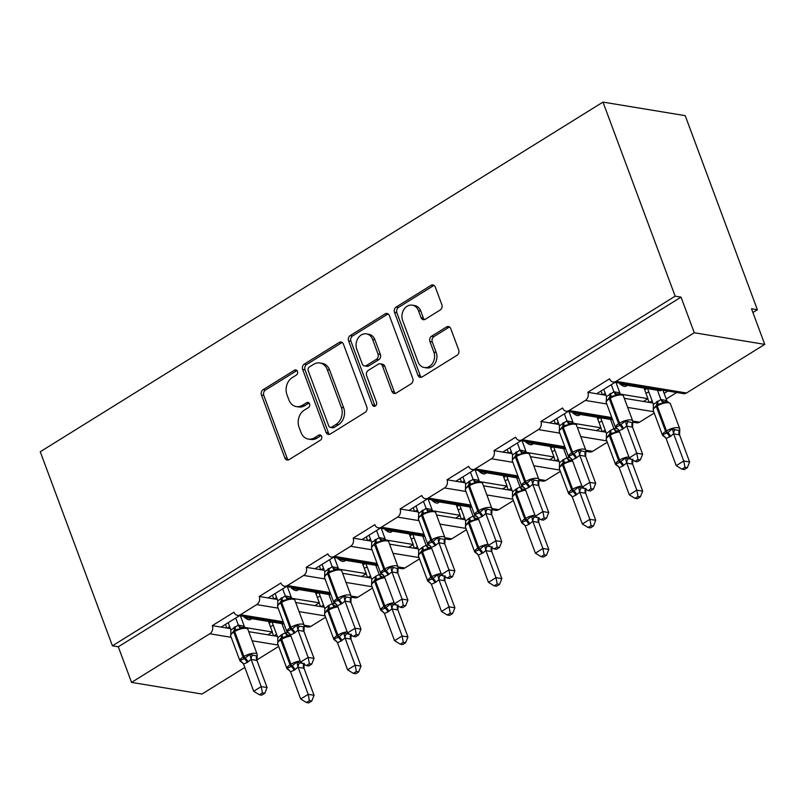 <?xml version="1.0" encoding="UTF-8"?>
<svg xmlns="http://www.w3.org/2000/svg" width="805" height="805" viewBox="0 0 805 805"><rect width="100%" height="100%" fill="white"/><g stroke="black" fill="none" stroke-linecap="round" stroke-linejoin="round"><path stroke-width="1.21" d="M297.468 371.367A2.777 2.244 -80.6 0 0 295.858 369.908A2.777 2.244 -80.6 0 0 294.489 370.199L263.104 389.701A3.965 3.2 -80.6 0 0 261.454 395.034L284.849 457.954A3.965 3.2 -80.6 0 0 287.164 460.027A3.965 3.2 -80.6 0 0 289.106 459.615L320.491 440.114A2.777 2.244 -80.6 0 0 321.648 436.38A2.777 2.244 -80.6 0 0 320.038 434.921A2.777 2.244 -80.6 0 0 318.669 435.213L314.614 437.739A12.689 10.254 -80.6 0 1 308.385 439.077A12.689 10.254 -80.6 0 1 301 432.426L299.047 427.183A12.689 10.254 -80.6 0 1 304.34 410.127L308.406 407.602A2.777 2.244 -80.6 0 0 309.563 403.869A2.777 2.244 -80.6 0 0 307.943 402.42A2.777 2.244 -80.6 0 0 306.584 402.711L302.519 405.237A12.689 10.254 -80.6 0 1 296.29 406.575A12.689 10.254 -80.6 0 1 288.904 399.924L286.962 394.681A12.689 10.254 -80.6 0 1 292.255 377.625L296.31 375.1A2.777 2.244 -80.6 0 0 297.468 371.367M296.965 370.521A2.777 2.244 -80.6 0 0 296.844 370.592L265.459 390.093A3.965 3.2 -80.6 0 0 263.809 395.426L287.204 458.337A3.965 3.2 -80.6 0 0 288.381 459.947M321.135 435.535A2.777 2.244 -80.6 0 0 321.024 435.606L316.959 438.131L314.614 437.739M309.05 403.033A2.777 2.244 -80.6 0 0 308.929 403.094L304.874 405.619L302.519 405.237M440.194 310.005A3.965 3.2 -80.6 0 0 441.854 304.672L435.284 287.023A3.965 3.2 -80.6 0 0 432.979 284.95A3.965 3.2 -80.6 0 0 431.037 285.362L396.181 307.017A3.965 3.2 -80.6 0 0 394.52 312.35L417.926 375.271A3.965 3.2 -80.6 0 0 420.23 377.344A3.965 3.2 -80.6 0 0 422.172 376.931L457.029 355.277A3.965 3.2 -80.6 0 0 458.689 349.944L450.76 328.621A3.965 3.2 -80.6 0 0 448.445 326.538A3.965 3.2 -80.6 0 0 446.503 326.961L431.591 336.228A3.965 3.2 -80.6 0 0 429.93 341.562L433.865 352.137A10.606 8.573 -80.6 0 1 432.677 363.095A10.606 8.573 -80.6 0 1 424.235 367.513A10.606 8.573 -80.6 0 1 418.057 361.948L402.661 320.531A10.606 8.573 -80.6 0 1 403.838 309.573A10.606 8.573 -80.6 0 1 412.291 305.155A10.606 8.573 -80.6 0 1 418.459 310.71L421.025 317.613A3.965 3.2 -80.6 0 0 423.339 319.696A3.965 3.2 -80.6 0 0 425.282 319.273L440.194 310.005M112.428 645.821L675.164 296.17L602.985 102.094L40.25 451.746L112.428 645.821L118.295 646.787L131.547 682.399L209.783 633.787A6.058 4.9 -80.6 0 0 212.309 625.636L233.973 612.182A6.058 4.9 99.4 0 0 237.505 615.352A6.058 4.9 99.4 0 0 240.474 614.718L256.725 604.615A6.058 4.9 -80.6 0 0 259.26 596.475L280.925 583.011A6.058 4.9 99.4 0 0 284.447 586.181A6.058 4.9 99.4 0 0 287.425 585.547L303.676 575.444A6.058 4.9 -80.6 0 0 306.202 567.304L327.866 553.84A6.058 4.9 99.4 0 0 331.398 557.02A6.058 4.9 99.4 0 0 334.367 556.376L350.618 546.283A6.058 4.9 -80.6 0 0 353.143 538.132L374.818 524.669A6.058 4.9 99.4 0 0 378.34 527.849A6.058 4.9 99.4 0 0 381.318 527.205L397.559 517.112A6.058 4.9 -80.6 0 0 400.095 508.961L421.76 495.498A6.058 4.9 99.4 0 0 425.282 498.677A6.058 4.9 99.4 0 0 428.26 498.033L444.511 487.941A6.058 4.9 -80.6 0 0 447.037 479.79L468.701 466.337A6.058 4.9 99.4 0 0 472.233 469.506A6.058 4.9 99.4 0 0 475.202 468.872L491.453 458.77A6.058 4.9 -80.6 0 0 493.978 450.629L515.653 437.165A6.058 4.9 99.4 0 0 519.175 440.335A6.058 4.9 99.4 0 0 522.153 439.701L538.394 429.598A6.058 4.9 -80.6 0 0 540.93 421.458L562.594 407.994A6.058 4.9 99.4 0 0 566.116 411.174A6.058 4.9 99.4 0 0 569.095 410.53L585.346 400.437A6.058 4.9 -80.6 0 0 587.871 392.287L609.536 378.823A6.058 4.9 99.4 0 0 613.068 382.003A6.058 4.9 99.4 0 0 616.036 381.359L694.282 332.747L764.75 344.379L751.508 308.768L757.374 309.734L752.906 312.521M343.423 344.107A3.965 3.2 -80.6 0 0 341.119 342.024A3.965 3.2 -80.6 0 0 339.167 342.447L304.31 364.101A3.965 3.2 -80.6 0 0 302.66 369.435L326.055 432.345A3.965 3.2 -80.6 0 0 328.37 434.428A3.965 3.2 -80.6 0 0 330.312 434.006L365.168 412.351A3.965 3.2 -80.6 0 0 366.818 407.018L343.423 344.107M350.245 335.564L385.102 313.9A3.965 3.2 -80.6 0 1 387.044 313.487A3.965 3.2 -80.6 0 1 389.358 315.56L412.754 378.481A3.965 3.2 -80.6 0 1 411.103 383.814L396.181 393.082A3.965 3.2 -80.6 0 1 394.239 393.494A3.965 3.2 -80.6 0 1 391.934 391.421L382.435 365.903A3.965 3.2 -80.6 0 0 380.131 363.83A3.965 3.2 -80.6 0 0 378.189 364.242L368.288 370.391A3.965 3.2 -80.6 0 0 366.637 375.724L376.519 402.289A2.777 2.244 -80.6 0 1 376.207 405.156A2.777 2.244 -80.6 0 1 373.993 406.314A2.777 2.244 -80.6 0 1 372.383 404.855L348.595 340.887A3.965 3.2 -80.6 0 1 350.245 335.564L352.6 335.947L387.447 314.292L385.102 313.9M652.936 403.023L649.534 402.47L652.131 400.85M664.125 393.393L667.898 391.049M666.218 399.028L676.713 392.508M649.534 402.47L643.426 401.454L647.934 398.656L621.832 394.339M605.954 395.275L602.784 394.752L605.199 393.253M643.426 401.454L624.288 398.304M647.934 398.656L644 388.06M627.367 385.313L626.089 386.108A8.885 4.277 -121.9 0 1 620.474 384.176M602.784 394.752L587.871 392.287M596.676 393.746L615.05 382.325M605.994 432.194L602.583 431.631L605.179 430.021M602.583 431.631L596.485 430.625L600.993 427.817L574.881 423.511M559.012 424.446L555.842 423.923L558.257 422.414M596.485 430.625L577.346 427.465M600.993 427.817L597.058 417.232M580.425 414.484L579.147 415.279A8.885 4.277 -121.9 0 1 573.532 413.347M555.842 423.923L540.93 421.458M549.735 422.907L568.109 411.496M559.042 461.366L555.641 460.802L558.237 459.192M555.641 460.802L549.533 459.796L554.051 456.988L527.939 452.682M512.061 453.607L508.901 453.084L511.316 451.585M549.533 459.796L530.404 456.636M554.051 456.988L550.107 446.403M533.474 443.656L532.196 444.451A8.885 4.277 -121.9 0 1 526.591 442.519M508.901 453.084L493.978 450.629M502.793 452.078L521.157 440.667M512.101 490.537L508.7 489.973L511.296 488.363M508.7 489.973L502.592 488.967L507.1 486.16L480.998 481.853M465.119 482.779L461.949 482.255L464.364 480.756M502.592 488.967L483.453 485.807M507.1 486.16L503.165 475.574M486.532 472.827L485.254 473.622A8.885 4.277 -121.9 0 1 479.639 471.69M461.949 482.255L447.037 479.79M455.841 481.249L474.215 469.838M465.159 519.708L461.748 519.144L464.344 517.535M461.748 519.144L455.64 518.138L460.158 515.331L434.046 511.024M418.177 511.95L415.008 511.427L417.423 509.927M455.64 518.138L436.511 514.979M460.158 515.331L456.224 504.735M439.59 501.998L438.302 502.793A8.885 4.277 -121.9 0 1 432.698 500.861M415.008 511.427L400.095 508.961M408.9 510.42L427.274 498.999M418.208 548.869L414.806 548.316L417.403 546.696M414.806 548.316L408.699 547.299L413.217 544.502L387.104 540.185M371.226 541.121L368.066 540.598L370.481 539.098M408.699 547.299L389.57 544.15M413.217 544.502L409.272 533.906M392.639 531.159L391.361 531.954A8.885 4.277 -121.9 0 1 385.756 530.022M368.066 540.598L353.143 538.132M361.958 539.592L380.322 528.171M371.266 578.04L367.865 577.477L370.461 575.867M367.865 577.477L361.757 576.471L366.265 573.663L340.163 569.356M324.284 570.292L321.115 569.769L323.529 568.26M361.757 576.471L342.618 573.311M366.265 573.663L362.331 563.077M345.697 560.33L344.419 561.125A8.885 4.277 -121.9 0 1 338.804 559.193M321.115 569.769L306.202 567.304M315.007 568.753L333.381 557.342M324.324 607.212L320.913 606.648L323.509 605.038M320.913 606.648L314.805 605.642L319.323 602.834L293.211 598.528M277.343 599.453L274.173 598.93L276.588 597.431M314.805 605.642L295.676 602.482M319.323 602.834L315.389 592.249M298.756 589.502L297.468 590.296A8.885 4.277 -121.9 0 1 291.863 588.364M274.173 598.93L259.26 596.475M268.065 597.924L286.439 586.513M621.158 383.331L619.941 384.096L660.573 390.797L661.79 390.043M574.217 412.502L572.999 413.257L612.645 419.808M527.265 441.673L526.047 442.428L565.694 448.979M480.323 470.845L479.106 471.599L518.752 478.14M433.372 500.016L432.164 500.77L471.811 507.311M386.43 529.177L385.213 529.942L424.859 536.482M339.489 558.348L338.271 559.103L377.917 565.653M292.537 587.519L291.329 588.274L330.976 594.825M277.373 636.383L273.972 635.819L276.568 634.209M273.972 635.819L267.864 634.813L272.382 632.006L246.27 627.699M230.391 628.625L227.231 628.101L229.646 626.602M267.864 634.813L248.735 631.653M272.382 632.006L268.437 621.42M251.804 618.673L250.526 619.468A8.885 4.277 -121.9 0 1 244.921 617.536M227.231 628.101L212.309 625.636M221.123 627.095L239.488 615.684M245.595 616.69L244.378 617.445L284.024 623.986M764.75 344.379L686.504 392.991A6.058 4.9 99.4 0 1 683.536 393.635L613.068 382.003M654.224 413.056L639.562 422.162A6.058 4.9 99.4 0 1 636.594 422.806L632.881 422.192M607.282 442.227L592.621 451.333A6.058 4.9 99.4 0 1 589.642 451.967L585.939 451.364M560.34 471.388L545.669 480.505A6.058 4.9 99.4 0 1 542.701 481.138L538.998 480.525M513.389 500.559L498.728 509.666A6.058 4.9 99.4 0 1 495.759 510.31L492.046 509.696M466.447 529.73L451.786 538.837A6.058 4.9 99.4 0 1 448.808 539.481L445.105 538.867M419.506 558.901L404.835 568.008A6.058 4.9 99.4 0 1 401.866 568.652L398.163 568.038M372.554 588.063L357.893 597.179A6.058 4.9 99.4 0 1 354.925 597.813L351.211 597.209M325.612 617.234L310.951 626.35A6.058 4.9 99.4 0 1 307.973 626.984L304.27 626.371M278.661 646.405L256.865 659.949M244.831 667.436L202.015 694.031L131.547 682.399M675.164 296.17L681.04 297.136L694.282 332.747M681.04 297.136L118.295 646.787M619.558 383.069L619.941 384.096M572.617 412.241L572.999 413.257M525.675 441.412L526.047 442.428M478.723 470.583L479.106 471.599M431.782 499.744L432.164 500.77M384.84 528.915L385.213 529.942M337.889 558.086L338.271 559.103M290.947 587.258L291.329 588.274M602.985 102.094L685.206 115.658L757.374 309.734M244.006 616.429L244.378 617.445M272.221 632.106L273.579 635.749M319.162 602.935L320.521 606.588M366.114 573.764L367.472 577.416M413.056 544.593L414.414 548.245M459.997 515.431L461.356 519.074M506.949 486.26L508.307 489.913M553.89 457.089L555.249 460.742M600.832 427.918L602.19 431.571M647.784 398.747L649.142 402.399M225.47 624.388L226.829 628.041M272.422 595.217L273.781 598.87M319.364 566.046L320.722 569.698M366.315 536.885L367.664 540.527M413.257 507.714L414.615 511.356M460.198 478.542L461.557 482.195M507.15 449.371L508.498 453.024M554.092 420.2L555.45 423.853M601.033 391.039L602.392 394.681M296.29 406.575L298.645 406.958A12.689 10.254 -80.6 0 0 304.874 405.619M308.385 439.077L310.73 439.47A12.689 10.254 -80.6 0 0 316.959 438.131M342.246 342.497A3.965 3.2 -80.6 0 0 341.521 342.829L306.665 364.484A3.965 3.2 -80.6 0 0 305.015 369.817L328.41 432.738A3.965 3.2 -80.6 0 0 329.587 434.338M309.382 366.979A2.777 2.244 -80.6 0 0 308.224 370.702L328.762 425.936A2.777 2.244 -80.6 0 0 330.382 427.385A2.777 2.244 -80.6 0 0 331.741 427.093L336.027 424.436A12.689 10.254 -80.6 0 0 341.32 407.38L327.283 369.626A12.689 10.254 -80.6 0 0 319.897 362.975A12.689 10.254 -80.6 0 0 313.668 364.313L309.382 366.979M330.382 427.385L332.727 427.777A2.777 2.244 -80.6 0 0 334.095 427.485L331.741 427.093M319.897 362.975L322.242 363.367A12.689 10.254 -80.6 0 1 329.627 370.018L343.665 407.763A12.689 10.254 -80.6 0 1 338.372 424.819L334.095 427.485M388.171 313.96A3.965 3.2 -80.6 0 0 387.447 314.292M380.131 363.83L382.486 364.212A3.965 3.2 -80.6 0 1 384.79 366.295L394.279 391.804A3.965 3.2 -80.6 0 0 395.456 393.414M352.6 335.947A3.965 3.2 -80.6 0 0 350.94 341.28L374.728 405.247A2.777 2.244 -80.6 0 0 375.241 406.092M372.594 339.428A10.606 8.573 -80.6 0 0 366.416 333.864A10.606 8.573 -80.6 0 0 357.973 338.291A10.606 8.573 -80.6 0 0 356.786 349.249L362.22 363.84A3.965 3.2 -80.6 0 0 364.524 365.913A3.965 3.2 -80.6 0 0 366.466 365.5L376.368 359.352A3.965 3.2 -80.6 0 0 378.018 354.019L372.594 339.428L374.939 339.811A10.606 8.573 -80.6 0 0 368.771 334.256L366.416 333.864M364.524 365.913L366.879 366.305A3.965 3.2 -80.6 0 0 368.821 365.883L366.466 365.5M374.939 339.811L380.373 354.411A3.965 3.2 -80.6 0 1 378.712 359.734L368.821 365.883M412.291 305.155L414.635 305.538A10.606 8.573 -80.6 0 1 420.814 311.102L423.38 318.005A3.965 3.2 -80.6 0 0 424.557 319.605M424.235 367.513L426.58 367.895A10.606 8.573 -80.6 0 0 435.032 363.478A10.606 8.573 -80.6 0 0 436.209 352.52L433.865 352.137M449.572 327.011A3.965 3.2 -80.6 0 0 448.848 327.343L433.935 336.611A3.965 3.2 -80.6 0 0 432.285 341.944L436.209 352.52M434.106 285.423A3.965 3.2 -80.6 0 0 433.382 285.755L398.525 307.409A3.965 3.2 -80.6 0 0 396.875 312.743L420.27 375.653A3.965 3.2 -80.6 0 0 421.448 377.263M242.989 627.266L240.343 628.715L234.758 630.084L231.035 634.249M242.194 662.274A4.448 2.968 -61.3 0 0 241.419 662.163L240.172 660.372L244.318 658.772L249.872 654.344L256.825 656.055L257.218 655.552L256.825 656.055A4.448 3.884 -110.9 0 0 256.996 660.533L251.1 659.386L247.085 662.535L243.573 664.065L253.686 691.254L261.212 686.574L251.16 659.547M262.43 692.904L259.431 694.765L261.776 695.158L264.785 693.286L262.43 692.904L261.212 686.574L267.079 687.54L256.996 660.533M257.218 655.552L257.026 660.523M235.714 618.029L238.35 625.113L244.287 626.24M240.413 615.835L244.217 626.079M228.187 622.698L230.884 629.943L238.35 625.113M230.884 629.943L230.703 636A8.684 2.958 159.6 0 1 233.792 632.136A2.023 0.976 58.1 0 1 233.853 630.647A4.448 2.133 -121.9 0 0 234.003 627.357M238.411 625.264L240.343 628.715M240.172 660.372L243.573 664.065M249.872 654.344L251.1 659.386M253.686 691.254L259.431 694.765M264.785 693.286L267.079 687.54M309.412 700.652L306.413 702.524L308.758 702.906L311.756 701.044L309.412 700.652L308.184 694.333L298.081 667.144L294.056 670.293L290.555 671.823L300.668 699.002L308.184 694.333L314.061 695.299L304.008 668.271L298.142 667.305M304.199 663.31L304.008 668.271M272.03 622.013L277.866 637.701L281.881 634.551L285.332 632.861L287.476 632.68M281.901 623.634L285.332 632.861M269.122 623.251L271.315 621.893M273.257 625.304L270.379 626.632M289.166 670.032A4.448 2.968 118.7 0 0 288.391 669.921L287.154 668.13L291.299 666.53A2.023 0.976 -121.9 0 1 290.042 664.819L280.774 639.894A8.684 2.958 159.6 0 0 277.675 643.748L286.952 668.683A8.684 2.958 -20.4 0 1 290.042 664.819L290.947 664.256L281.67 639.331L280.774 639.894A2.023 0.976 -121.9 0 1 280.834 638.395L278.017 642.008M294.056 670.293A4.448 2.133 58.1 0 0 291.299 666.53L296.854 662.092L302.096 663.36M290.555 634.994L281.74 637.842A2.023 0.976 58.1 0 0 281.67 639.331A8.684 2.958 159.6 0 1 290.967 636.111M287.325 636.473L285.393 633.022M277.866 637.701L277.675 643.748M298.081 667.144L296.854 662.092M290.555 671.823L287.154 668.13M314.061 695.299L311.756 701.044M306.413 702.524L300.668 699.002M356.363 671.481L353.355 673.352L355.699 673.745L358.708 671.873L356.363 671.481L355.136 665.161L345.023 637.973L341.008 641.122L337.496 642.652L347.609 669.841L355.136 665.161L361.002 666.127L350.96 639.11L345.083 638.134M351.141 634.139L350.96 639.11M318.971 592.842L324.807 608.53L328.832 605.39L332.274 603.69L334.427 603.509M328.843 594.472L332.274 603.69M316.073 594.08L318.257 592.721M320.199 596.133L317.321 597.461M336.118 640.861A4.448 2.968 118.7 0 0 335.343 640.75L334.095 638.959L338.241 637.359A2.023 0.976 -121.9 0 1 336.983 635.648L327.716 610.723A8.684 2.958 159.6 0 0 324.626 614.587L333.894 639.512A8.684 2.958 -20.4 0 1 336.983 635.648L337.889 635.085L328.621 610.16L327.716 610.723A2.023 0.976 -121.9 0 1 327.786 609.224L324.958 612.836M341.008 641.122A4.448 2.133 58.1 0 0 338.241 637.359L343.805 632.931L349.048 634.189M337.506 605.823L328.682 608.671A2.023 0.976 58.1 0 0 328.621 610.16A8.684 2.958 159.6 0 1 337.919 606.94M334.276 607.302L332.334 603.851M324.807 608.53L324.626 614.587M345.023 637.973L343.805 632.931M337.496 642.652L334.095 638.959M361.002 666.127L358.708 671.873M353.355 673.352L347.609 669.841M403.305 642.32L400.296 644.181L402.641 644.574L405.65 642.702L403.305 642.32L402.077 635.99L391.975 608.801L387.95 611.951L384.438 613.48L394.551 640.669L402.077 635.99L407.954 636.966L397.901 609.938L392.025 608.972M398.083 604.968L397.901 609.938M365.923 563.671L371.749 579.359L375.774 576.219L379.256 574.508L381.369 574.337M375.784 565.301L379.215 574.529M363.015 564.919L365.208 563.55M367.15 566.962L364.273 568.3M383.059 611.689A4.448 2.968 118.7 0 0 382.284 611.579L381.037 609.788L385.193 608.188A2.023 0.976 -121.9 0 1 383.935 606.477L374.657 581.552A8.684 2.958 159.6 0 0 371.568 585.416L380.835 610.341A8.684 2.958 -20.4 0 1 383.935 606.477L384.83 605.913L375.563 580.989L374.657 581.552A2.023 0.976 -121.9 0 1 374.728 580.063L371.9 583.665M387.95 611.951A4.448 2.133 58.1 0 0 385.193 608.188L390.747 603.76L395.99 605.018M384.448 576.652L375.633 579.499A2.023 0.976 58.1 0 0 375.563 580.989A8.684 2.958 159.6 0 1 384.86 577.769M381.218 578.131L379.286 574.679M371.749 579.359L371.568 585.416M391.975 608.801L390.747 603.76M384.438 613.48L381.037 609.788M407.954 636.966L405.65 642.702M400.296 644.181L394.551 640.669M450.247 613.148L447.248 615.01L449.593 615.402L452.591 613.531L450.247 613.148L449.019 606.819L438.916 579.64L435.797 582.226L431.389 584.319L441.502 611.498L449.019 606.819L454.895 607.795L444.843 580.767L438.977 579.801M445.034 575.806L444.843 580.767M412.864 534.5L418.701 550.197L422.716 547.048L426.207 545.337L428.31 545.166M422.736 536.13L426.167 545.357M409.956 535.748L412.15 534.379M414.092 537.8L411.214 539.129M430.001 582.518A4.448 2.968 118.7 0 0 429.226 582.407L427.988 580.616L432.134 579.016A2.023 0.976 -121.9 0 1 430.876 577.306L421.609 552.381A8.684 2.958 159.6 0 0 418.509 556.245L427.787 581.17A8.684 2.958 -20.4 0 1 430.876 577.306L431.782 576.752L422.504 551.817L421.609 552.381A2.023 0.976 -121.9 0 1 421.669 550.892L418.852 554.494M434.891 582.78A4.448 2.133 58.1 0 0 432.134 579.016L437.689 574.589L442.931 575.847M431.389 547.491L422.575 550.328A2.023 0.976 58.1 0 0 422.504 551.817A8.684 2.958 159.6 0 1 431.802 548.597M428.159 548.97L426.227 545.518M418.701 550.197L418.509 556.245M438.916 579.64L437.689 574.589M431.389 584.319L427.988 580.616M454.895 607.795L452.591 613.531M447.248 615.01L441.502 611.498M497.198 583.977L494.19 585.849L496.534 586.231L499.543 584.37L497.198 583.977L495.971 577.658L485.858 550.469L482.748 553.055L478.331 555.148L488.444 582.327L495.971 577.658L501.837 578.624L491.795 551.596L485.918 550.63M491.976 546.635L491.795 551.596M459.806 505.329L465.642 521.026L469.667 517.877L473.109 516.186L475.262 515.995M469.677 506.959L473.109 516.186M456.908 506.576L459.092 505.218M461.034 508.629L458.166 509.957M476.952 553.347A4.448 2.968 118.7 0 0 476.178 553.246L474.93 551.455L479.076 549.855A2.023 0.976 -121.9 0 1 477.818 548.145L468.55 523.21A8.684 2.958 159.6 0 0 465.461 527.074L474.729 551.999A8.684 2.958 -20.4 0 1 477.818 548.145L478.723 547.581L469.456 522.656L468.55 523.21A2.023 0.976 -121.9 0 1 468.621 521.721L465.793 525.323M481.843 553.609A4.448 2.133 58.1 0 0 479.076 549.855L484.64 545.418L489.883 546.676M477.747 518.35L475.111 519.799L469.516 521.157A2.023 0.976 58.1 0 0 469.456 522.656A8.684 2.958 159.6 0 1 478.754 519.436M475.111 519.799L473.169 516.347M465.642 521.026L465.461 527.074M485.858 550.469L484.64 545.418M478.331 555.148L474.93 551.455M501.837 578.624L499.543 584.37M494.19 585.849L488.444 582.327M289.931 598.095L287.294 599.554L281.7 600.912L277.977 605.078M289.136 633.102A4.448 2.968 -61.3 0 0 288.361 632.992L287.113 631.201L292.165 629.047L296.824 625.173L299.359 626.159L303.767 626.884L304.159 626.381L303.767 626.884A4.448 3.884 -110.9 0 0 303.938 631.372L298.041 630.224L294.026 633.364L290.514 634.893L300.627 662.082L308.154 657.403L298.102 630.385M309.382 663.733L306.373 665.594L308.718 665.987L311.726 664.115L309.382 663.733L308.154 657.403L314.031 658.379L303.938 631.372M304.159 626.381L303.978 631.351M282.656 588.858L285.292 595.942L291.229 597.069M287.355 586.664L291.169 596.908M275.139 593.527L277.826 600.772L285.292 595.942M277.826 600.772L277.645 606.829A8.684 2.958 159.6 0 1 280.734 602.965A2.023 0.976 58.1 0 1 280.804 601.476A4.448 2.133 -121.9 0 0 280.945 598.196M285.352 596.103L287.294 599.554M287.113 631.201L290.514 634.893M296.824 625.173L298.041 630.224M300.627 662.082L306.373 665.594M311.726 664.115L314.031 658.379M336.872 568.924L334.236 570.383L328.651 571.741L324.928 575.907M336.077 603.931A4.448 2.968 -61.3 0 0 335.303 603.82L334.055 602.039L339.106 599.876L343.765 596.002L346.311 596.988L350.708 597.713L351.111 597.219L350.708 597.713A4.448 3.884 -110.9 0 0 350.879 602.2L344.993 601.053L341.873 603.639L337.466 605.732L347.579 632.911L355.096 628.242L345.043 601.214M356.323 634.561L353.315 636.433L355.669 636.815L358.668 634.944L356.323 634.561L355.096 628.242L360.972 629.208L350.879 602.2M351.111 597.219L350.92 602.18M329.607 559.686L332.244 566.77L338.17 567.897M334.306 557.493L338.11 567.736M322.081 564.365L324.777 571.61L332.244 566.77A4.448 3.884 -110.9 0 0 335.927 569.075M324.777 571.61L324.586 577.658A8.684 2.958 159.6 0 1 327.685 573.794A2.023 0.976 58.1 0 1 327.746 572.305A4.448 2.133 -121.9 0 0 327.887 569.024M332.304 566.931L334.236 570.383M334.055 602.039L337.466 605.732M343.765 596.002L344.993 601.053M347.579 632.911L353.315 636.433M358.668 634.944L360.972 629.208M383.824 539.763L381.178 541.212L375.593 542.57L371.87 546.736M383.029 574.77A4.448 2.968 -61.3 0 0 382.254 574.659L381.007 572.868L386.058 570.705L390.707 566.831L397.66 568.551L398.052 568.048L397.66 568.551A4.448 3.884 -110.9 0 0 397.831 573.029L391.934 571.882L387.919 575.032L384.408 576.561L394.52 603.74L402.047 599.071L391.995 572.043M403.265 605.39L400.266 607.262L402.611 607.644L405.619 605.783L403.265 605.39L402.047 599.071L407.914 600.037L397.831 573.029M398.052 568.048L397.861 573.009M376.549 530.515L379.185 537.599L385.122 538.726M381.248 528.322L385.052 538.575M369.022 535.194L371.719 542.439L379.185 537.599A4.448 3.884 -110.9 0 0 382.868 539.903M371.719 542.439L371.538 548.487A8.684 2.958 159.6 0 1 374.627 544.623A2.023 0.976 58.1 0 1 374.687 543.134A4.448 2.133 -121.9 0 0 374.838 539.853M379.246 537.76L381.178 541.212M381.007 572.868L384.408 576.561M390.707 566.831L391.934 571.882M394.52 603.74L400.266 607.262M405.619 605.783L407.914 600.037M430.766 510.591L428.129 512.04L422.534 513.409L418.811 517.575M429.971 545.599A4.448 2.968 -61.3 0 0 429.196 545.488L427.948 543.697L432.094 542.097L437.658 537.67L440.194 538.656L444.601 539.38L444.994 538.877L444.601 539.38A4.448 3.884 -110.9 0 0 444.773 543.858L438.886 542.711L434.861 545.86L431.349 547.39L441.462 574.569L448.989 569.9L438.936 542.872M450.216 576.219L447.208 578.091L449.552 578.473L452.561 576.611L450.216 576.219L448.989 569.9L454.865 570.866L444.773 543.858M444.994 538.877L444.813 543.848M423.49 501.354L426.127 508.428L432.064 509.565M428.19 499.16L432.003 509.404M415.974 506.023L418.66 513.268L426.127 508.428A4.448 3.884 -110.9 0 0 429.81 510.732M418.66 513.268L418.479 519.316A8.684 2.958 159.6 0 1 421.568 515.462A2.023 0.976 58.1 0 1 421.639 513.962A4.448 2.133 -121.9 0 0 421.78 510.682M426.187 508.589L428.129 512.04M427.948 543.697L431.349 547.39M437.658 537.67L438.886 542.711M441.462 574.569L447.208 578.091M452.561 576.611L454.865 570.866M544.14 554.806L541.131 556.678L543.476 557.06L546.484 555.198L544.14 554.806L542.912 548.487L532.809 521.298L528.784 524.447L525.283 525.977L535.385 553.156L542.912 548.487L548.789 549.453L538.736 522.435L532.86 521.459M538.917 517.464L538.736 522.435M506.758 476.168L512.584 491.855L516.609 488.705L520.05 487.015L522.204 486.834M516.619 477.788L520.05 487.015M503.85 477.405L506.043 476.047M507.985 479.458L505.107 480.786M523.894 524.186A4.448 2.968 118.7 0 0 523.119 524.075L521.871 522.284L526.027 520.684A2.023 0.976 -121.9 0 1 524.769 518.973L515.492 494.049A8.684 2.958 159.6 0 0 512.403 497.903L521.67 522.837A8.684 2.958 -20.4 0 1 524.769 518.973L525.665 518.41L516.397 493.485L515.492 494.049A2.023 0.976 -121.9 0 1 515.562 492.549L512.735 496.162M528.784 524.447A4.448 2.133 58.1 0 0 526.027 520.684L531.582 516.257L536.824 517.514M524.689 489.178L522.053 490.627L516.468 491.996A2.023 0.976 58.1 0 0 516.397 493.485A8.684 2.958 159.6 0 1 525.695 490.265M522.053 490.627L520.121 487.176M512.584 491.855L512.403 497.903M532.809 521.298L531.582 516.257M525.283 525.977L521.871 522.284M548.789 549.453L546.484 555.198M541.131 556.678L535.385 553.156M477.707 481.42L475.071 482.869L469.486 484.238L465.763 488.404M476.912 516.428A4.448 2.968 -61.3 0 0 476.137 516.317L474.89 514.526L479.045 512.926L484.6 508.498L491.543 510.209L491.946 509.706L491.543 510.209A4.448 3.884 -110.9 0 0 491.714 514.687L485.828 513.54L481.803 516.689L478.301 518.219L488.414 545.408L495.93 540.729L485.888 513.701M497.158 547.058L494.149 548.919L496.504 549.312L499.502 547.44L497.158 547.058L495.93 540.729L501.807 541.695L491.714 514.687M491.946 509.706L491.754 514.677M470.442 472.183L473.078 479.267L479.005 480.394M475.141 469.989L478.945 480.233M462.915 476.852L465.612 484.097L473.078 479.267M465.612 484.097L465.421 490.154A8.684 2.958 159.6 0 1 468.52 486.29A2.023 0.976 58.1 0 1 468.58 484.801A4.448 2.133 -121.9 0 0 468.721 481.511M473.139 479.418L475.071 482.869M474.89 514.526L478.301 518.219M484.6 508.498L485.828 513.54M488.414 545.408L494.149 548.919M499.502 547.44L501.807 541.695M591.081 525.635L588.083 527.506L590.427 527.899L593.426 526.027L591.081 525.635L589.854 519.316L579.751 492.127L575.736 495.276L572.224 496.806L582.337 523.995L589.854 519.316L595.73 520.282L585.678 493.264L579.811 492.288M585.869 488.293L585.678 493.264M553.699 446.996L559.535 462.684L563.55 459.544L567.042 457.834L569.145 457.663M563.57 448.627L567.002 457.854A4.448 3.884 69.1 0 0 570.685 460.158L568.994 461.456L563.409 462.825A2.023 0.976 58.1 0 0 563.339 464.314L562.443 464.877A8.684 2.958 159.6 0 0 559.344 468.741L568.622 493.666A8.684 2.958 -20.4 0 1 571.711 489.802L562.443 464.877A2.023 0.976 -121.9 0 1 562.504 463.388L559.686 466.991M550.791 448.234L552.985 446.876M554.927 450.287L552.049 451.615M570.846 495.015A4.448 2.968 118.7 0 0 570.071 494.904L568.823 493.113L572.969 491.513A2.023 0.976 -121.9 0 1 571.711 489.802L572.617 489.239L563.339 464.314A8.684 2.958 159.6 0 1 572.637 461.094M575.736 495.276A4.448 2.133 58.1 0 0 572.969 491.513L578.523 487.085L583.766 488.343M571.631 460.007L570.685 460.158M568.994 461.456L567.062 458.005M559.535 462.684L559.344 468.741M579.751 492.127L578.523 487.085M572.224 496.806L568.823 493.113M595.73 520.282L593.426 526.027M588.083 527.506L582.337 523.995M524.568 487.971L521.64 485.908A8.684 2.958 -20.4 0 1 524.729 482.044L525.635 481.491A8.684 2.958 -20.4 0 1 537.156 478.301A8.684 2.958 -20.4 0 1 538.827 479.287L529.559 454.362C529.68 453.084 528.04 452.38 524.639 452.259L522.012 453.708L516.428 455.067L512.705 459.232M523.864 487.256A4.448 2.968 -61.3 0 0 523.089 487.146L521.841 485.355L526.893 483.201L531.542 479.327L538.495 481.038L538.887 480.535L538.495 481.038A4.448 3.884 -110.9 0 0 538.666 485.526L532.769 484.379L528.754 487.518L525.242 489.048L535.355 516.236L542.882 511.557L532.83 484.54M544.1 517.887L541.101 519.748L543.445 520.141L546.454 518.269L544.1 517.887L542.882 511.557L548.748 512.533L538.666 485.526M538.887 480.535L538.696 485.506M517.384 443.012L520.02 450.096L525.957 451.223M522.083 440.818L525.896 451.062M509.857 447.681L512.554 454.926L520.02 450.096M512.554 454.926L512.372 460.983A8.684 2.958 159.6 0 1 515.462 457.119A2.023 0.976 58.1 0 1 515.522 455.63A4.448 2.133 -121.9 0 0 515.673 452.35M520.08 450.257L522.012 453.708M521.841 485.355L525.242 489.048M531.542 479.327L532.769 484.379M535.355 516.236L541.101 519.748M546.454 518.269L548.748 512.533M638.033 496.474L635.024 498.335L637.369 498.728L640.378 496.856L638.033 496.474L636.805 490.144L626.692 462.966L622.678 466.105L619.166 467.635L629.279 494.823L636.805 490.144L642.672 491.12L632.629 464.093L626.753 463.127M632.811 459.122L632.629 464.093M600.641 417.825L606.477 433.513L610.502 430.373L613.984 428.663L616.097 428.491M610.512 419.455L613.943 428.683A4.448 3.884 69.1 0 0 617.626 430.987L615.946 432.285L610.351 433.654A2.023 0.976 58.1 0 0 610.291 435.143L609.385 435.706A8.684 2.958 159.6 0 0 606.296 439.57L615.563 464.495A8.684 2.958 -20.4 0 1 618.653 460.631L609.385 435.706A2.023 0.976 -121.9 0 1 609.455 434.217L606.628 437.819M597.743 419.073L599.936 417.704M601.868 421.116L599 422.454M617.787 465.843A4.448 2.968 118.7 0 0 617.012 465.733L615.765 463.942L619.91 462.342A2.023 0.976 -121.9 0 1 618.653 460.631L619.558 460.068L610.291 435.143A8.684 2.958 159.6 0 1 619.588 431.923M622.678 466.105A4.448 2.133 58.1 0 0 619.91 462.342L625.475 457.914L630.717 459.172M618.582 430.836L617.626 430.987M615.946 432.285L614.004 428.834M606.477 433.513L606.296 439.57M626.692 462.966L625.475 457.914M619.166 467.635L615.765 463.942M642.672 491.12L640.378 496.856M635.024 498.335L629.279 494.823M571.51 458.8L568.582 456.737A8.684 2.958 -20.4 0 1 571.681 452.883L572.576 452.319A8.684 2.958 -20.4 0 1 584.098 449.13A8.684 2.958 -20.4 0 1 585.768 450.126L576.501 425.191C576.621 423.913 574.981 423.209 571.58 423.088L568.964 424.537L563.379 425.895L559.646 430.061M570.805 458.085A4.448 2.968 -61.3 0 0 570.031 457.975L568.783 456.194L573.834 454.03L578.493 450.156L585.436 451.877L585.829 451.374L585.436 451.877A4.448 3.884 -110.9 0 0 585.607 456.355L579.721 455.207L576.601 457.793L572.184 459.886L582.297 487.065L589.823 482.396L579.771 455.368M591.051 488.716L588.042 490.587L590.387 490.97L593.396 489.098L591.051 488.716L589.823 482.396L595.7 483.362L585.607 456.355M585.829 451.374L585.648 456.334M564.325 413.84L566.962 420.924L572.898 422.051M569.024 411.647L572.838 421.89M556.808 418.52L559.495 425.765L566.962 420.924M559.495 425.765L559.314 431.812A8.684 2.958 159.6 0 1 562.403 427.948A2.023 0.976 58.1 0 1 562.474 426.459A4.448 2.133 -121.9 0 0 562.615 423.178M567.022 421.085L568.964 424.537M568.783 456.194L572.184 459.886M578.493 450.156L579.721 455.207M582.297 487.065L588.042 490.587M593.396 489.098L595.7 483.362M664.729 436.672A4.448 2.968 118.7 0 0 663.954 436.562L662.706 434.781L667.758 432.617L672.417 428.743L674.952 429.729L679.36 430.454L679.752 429.961L679.571 434.921L673.644 433.794L670.525 436.38L666.117 438.473L676.22 465.652L683.747 460.973L673.694 433.955M679.531 434.942A4.448 3.884 69.1 0 1 679.36 430.454L679.752 429.961M684.975 467.303L681.966 469.174L684.31 469.557L687.319 467.685L684.975 467.303L683.747 460.973L689.623 461.949L679.571 434.921M647.592 388.654L653.419 404.351L660.925 399.491L666.822 400.638M657.454 390.284L660.885 399.511M644.684 389.902L646.878 388.533M662.948 390.234L666.761 400.477M648.82 391.954L645.942 393.283M665.524 401.665L662.887 403.124L657.303 404.482L653.569 408.648M662.887 403.124L660.955 399.672M653.419 404.351L653.237 410.399A8.684 2.958 159.6 0 1 656.327 406.535A2.023 0.976 -121.9 0 1 656.397 405.046A4.448 2.133 58.1 0 0 656.538 401.765M673.644 433.794L672.417 428.743M666.117 438.473L662.706 434.781M689.623 461.949L687.319 467.685M681.966 469.174L676.22 465.652M618.451 429.639L615.533 427.576A8.684 2.958 -20.4 0 1 618.622 423.712L619.528 423.148A8.684 2.958 -20.4 0 1 631.05 419.958A8.684 2.958 -20.4 0 1 632.72 420.955L623.442 396.03C623.573 394.742 621.923 394.048 618.522 393.917L615.906 395.366L610.321 396.724L606.598 400.89M617.747 428.924A4.448 2.968 -61.3 0 0 616.972 428.813L615.724 427.022L619.88 425.422L625.435 420.985L632.378 422.706L632.78 422.202L632.378 422.706A4.448 3.884 -110.9 0 0 632.549 427.183L626.662 426.036L622.637 429.186L619.136 430.715L629.248 457.894L636.765 453.225L626.723 426.197M637.993 459.544L634.984 461.416L637.339 461.798L640.337 459.937L637.993 459.544L636.765 453.225L642.642 454.191L632.549 427.183M632.78 422.202L632.589 427.163M611.277 384.669L613.913 391.753L619.84 392.88M615.976 382.476L619.78 392.729M603.75 389.348L606.447 396.593L613.913 391.753M606.447 396.593L606.256 402.641A8.684 2.958 159.6 0 1 609.355 398.787A2.023 0.976 58.1 0 1 609.415 397.288A4.448 2.133 -121.9 0 0 609.556 394.007M613.974 391.914L615.906 395.366M615.724 427.022L619.136 430.715M625.435 420.985L626.662 426.036M629.248 457.894L634.984 461.416M640.337 459.937L642.642 454.191M296.844 370.592L294.489 370.199M321.024 435.606L318.669 435.213M308.929 403.094L306.584 402.711M686.504 392.991L616.036 381.359M653.73 411.727L627.689 407.421M606.749 403.969L585.346 400.437M639.562 422.162L632.75 421.035M611.81 417.584L569.095 410.53M606.789 440.888L580.737 436.592M559.807 433.14L538.394 429.598M592.621 451.333L585.798 450.206M564.869 446.755L522.153 439.701M559.837 470.06L533.796 465.763M512.865 462.301L491.453 458.77M545.669 480.505L538.857 479.377M517.927 475.916L475.202 468.872M512.896 499.231L486.854 494.934M465.914 491.473L444.511 487.941M498.728 509.666L491.915 508.549M470.975 505.087L428.26 498.033M465.954 528.402L439.902 524.095M418.972 520.644L397.559 517.112M451.786 538.837L444.964 537.71M424.034 534.258L381.318 527.205M419.002 557.563L392.961 553.266M372.031 549.815L350.618 546.283M404.835 568.008L398.022 566.881M377.092 563.43L334.367 556.376M372.061 586.734L346.019 582.438M325.079 578.986L303.676 575.444M357.893 597.179L351.081 596.052M330.141 592.601L287.425 585.547M325.119 615.906L299.068 611.609M278.138 608.147L256.725 604.615M310.951 626.35L304.129 625.223M283.199 621.762L240.474 614.718M278.168 645.077L252.126 640.78M231.196 637.319L209.783 633.787M287.204 458.337L284.849 457.954M263.809 395.426L261.454 395.034M265.459 390.093L263.104 389.701M328.41 432.738L326.055 432.345M305.015 369.817L302.66 369.435M306.665 364.484L304.31 364.101M341.521 342.829L339.167 342.447M338.372 424.819L336.027 424.436M343.665 407.763L341.32 407.38M329.627 370.018L327.283 369.626M394.279 391.804L391.934 391.421M384.79 366.295L382.435 365.903M374.728 405.247L372.383 404.855M350.94 341.28L348.595 340.887M378.712 359.734L376.368 359.352M380.373 354.411L378.018 354.019M423.38 318.005L421.025 317.613M420.814 311.102L418.459 310.71M432.285 341.944L429.93 341.562M433.935 336.611L431.591 336.228M448.848 327.343L446.503 326.961M420.27 375.653L417.926 375.271M396.875 312.743L394.52 312.35M398.525 307.409L396.181 307.017M433.382 285.755L431.037 285.362M242.899 662.988L239.971 660.925A8.684 2.958 -20.4 0 1 243.06 657.061A2.023 0.976 58.1 0 0 244.318 658.772A4.448 2.133 -121.9 0 1 247.085 662.535M247.98 661.972A4.448 2.133 -121.9 0 0 245.223 658.208A2.023 0.976 -121.9 0 1 243.965 656.498A8.684 2.958 -20.4 0 1 255.487 653.318A8.684 2.958 -20.4 0 1 257.157 654.304L247.89 629.379A8.684 2.958 159.6 0 0 246.219 628.383A8.684 2.958 159.6 0 0 234.698 631.573L233.792 632.136L243.06 657.061L243.965 656.498L234.698 631.573A2.023 0.976 -121.9 0 1 234.758 630.084A4.448 2.133 -121.9 0 0 234.899 626.803M238.391 625.093A4.448 3.884 -110.9 0 0 242.033 627.417M244.167 626.048A4.448 2.968 -61.3 0 0 244.66 627.276M252.418 655.33A4.448 2.968 -61.3 0 0 251.21 659.587M294.962 669.73A4.448 2.133 58.1 0 0 292.205 665.966A2.023 0.976 58.1 0 1 290.947 664.256A8.684 2.958 -20.4 0 1 300.245 661.036M281.881 634.551A4.448 2.133 58.1 0 1 281.74 637.842L280.834 638.395A4.448 2.133 58.1 0 0 280.975 635.115M289.015 635.165A4.448 3.884 69.1 0 1 285.373 632.851M303.968 668.291A4.448 3.884 69.1 0 1 303.726 663.974M298.192 667.335A4.448 2.968 118.7 0 1 299.4 663.079M341.914 640.559A4.448 2.133 58.1 0 0 339.147 636.795A2.023 0.976 58.1 0 1 337.889 635.085A8.684 2.958 -20.4 0 1 347.186 631.865M328.832 605.39A4.448 2.133 58.1 0 1 328.682 608.671L327.786 609.224A4.448 2.133 58.1 0 0 327.927 605.944M335.957 606.004A4.448 3.884 69.1 0 1 332.314 603.68M350.92 639.12A4.448 3.884 69.1 0 1 350.668 634.803M345.144 638.164A4.448 2.968 118.7 0 1 346.341 633.917M388.855 611.387A4.448 2.133 58.1 0 0 386.088 607.624A2.023 0.976 58.1 0 1 384.83 605.913A8.684 2.958 -20.4 0 1 394.128 602.693M375.774 576.219A4.448 2.133 58.1 0 1 375.633 579.499L374.728 580.063A4.448 2.133 58.1 0 0 374.868 576.772M382.908 576.833A4.448 3.884 69.1 0 1 379.256 574.508M397.861 609.948A4.448 3.884 69.1 0 1 397.61 605.632M392.085 609.003A4.448 2.968 118.7 0 1 393.283 604.746M435.797 582.226A4.448 2.133 58.1 0 0 433.04 578.463A2.023 0.976 58.1 0 1 431.782 576.752A8.684 2.958 -20.4 0 1 441.08 573.532M422.716 547.048A4.448 2.133 58.1 0 1 422.575 550.328L421.669 550.892A4.448 2.133 58.1 0 0 421.81 547.611M429.85 547.662A4.448 3.884 69.1 0 1 426.207 545.337M444.803 580.787A4.448 3.884 69.1 0 1 444.561 576.471M439.027 579.831A4.448 2.968 118.7 0 1 440.234 575.575M482.748 553.055A4.448 2.133 58.1 0 0 479.981 549.292A2.023 0.976 58.1 0 1 478.723 547.581A8.684 2.958 -20.4 0 1 488.021 544.361M469.667 517.877A4.448 2.133 58.1 0 1 469.516 521.157L468.621 521.721A4.448 2.133 58.1 0 0 468.762 518.44M476.791 518.49A4.448 3.884 69.1 0 1 473.149 516.176M491.754 551.616A4.448 3.884 69.1 0 1 491.503 547.299M485.978 550.66A4.448 2.968 118.7 0 1 487.176 546.404M289.84 633.817L286.912 631.754A8.684 2.958 -20.4 0 1 290.011 627.89A2.023 0.976 58.1 0 0 291.259 629.601A4.448 2.133 -121.9 0 1 294.026 633.364M294.932 632.8A4.448 2.133 -121.9 0 0 292.165 629.047A2.023 0.976 -121.9 0 1 290.907 627.337A8.684 2.958 -20.4 0 1 302.428 624.147A8.684 2.958 -20.4 0 1 304.099 625.133L294.831 600.208A8.684 2.958 159.6 0 0 293.161 599.222A8.684 2.958 159.6 0 0 281.639 602.402L280.734 602.965L290.011 627.89L290.907 627.337L281.639 602.402A2.023 0.976 -121.9 0 1 281.7 600.912A4.448 2.133 -121.9 0 0 281.851 597.632M285.332 595.921A4.448 3.884 -110.9 0 0 288.975 598.246M291.108 596.877A4.448 2.968 -61.3 0 0 291.601 598.105M299.359 626.159A4.448 2.968 -61.3 0 0 298.162 630.416M336.782 604.646L333.864 602.583A8.684 2.958 -20.4 0 1 336.953 598.729A2.023 0.976 58.1 0 0 338.211 600.429A4.448 2.133 -121.9 0 1 340.968 604.193M341.873 603.639A4.448 2.133 -121.9 0 0 339.106 599.876A2.023 0.976 -121.9 0 1 337.858 598.165A8.684 2.958 -20.4 0 1 349.37 594.976A8.684 2.958 -20.4 0 1 351.05 595.972L341.773 571.037A8.684 2.958 159.6 0 0 340.102 570.051A8.684 2.958 159.6 0 0 328.581 573.24L327.685 573.794L336.953 598.729L337.858 598.165L328.581 573.24A2.023 0.976 -121.9 0 1 328.651 571.741A4.448 2.133 -121.9 0 0 328.792 568.461M338.06 567.706A4.448 2.968 -61.3 0 0 338.543 568.944M346.311 596.988A4.448 2.968 -61.3 0 0 345.103 601.244M383.733 575.474L380.805 573.422A8.684 2.958 -20.4 0 1 383.894 569.558A2.023 0.976 58.1 0 0 385.152 571.268A4.448 2.133 -121.9 0 1 387.919 575.032M388.815 574.468A4.448 2.133 -121.9 0 0 386.058 570.705A2.023 0.976 -121.9 0 1 384.8 568.994A8.684 2.958 -20.4 0 1 396.322 565.804A8.684 2.958 -20.4 0 1 397.992 566.801L388.724 541.876A8.684 2.958 159.6 0 0 387.054 540.88A8.684 2.958 159.6 0 0 375.533 544.069L374.627 544.623L383.894 569.558L384.8 568.994L375.533 544.069A2.023 0.976 -121.9 0 1 375.593 542.57A4.448 2.133 -121.9 0 0 375.734 539.29M385.001 538.535A4.448 2.968 -61.3 0 0 385.494 539.773M393.253 567.817A4.448 2.968 -61.3 0 0 392.045 572.073M430.675 546.313L427.747 544.25A8.684 2.958 -20.4 0 1 430.846 540.386A2.023 0.976 58.1 0 0 432.094 542.097A4.448 2.133 -121.9 0 1 434.861 545.86M435.767 545.297A4.448 2.133 -121.9 0 0 432.999 541.534A2.023 0.976 -121.9 0 1 431.742 539.823A8.684 2.958 -20.4 0 1 443.263 536.643A8.684 2.958 -20.4 0 1 444.934 537.629L435.666 512.705A8.684 2.958 159.6 0 0 433.996 511.708A8.684 2.958 159.6 0 0 422.474 514.898L421.568 515.462L430.846 540.386L431.742 539.823L422.474 514.898A2.023 0.976 -121.9 0 1 422.534 513.409A4.448 2.133 -121.9 0 0 422.685 510.118M431.943 509.374A4.448 2.968 -61.3 0 0 432.436 510.601M440.194 538.656A4.448 2.968 -61.3 0 0 438.997 542.902M529.69 523.884A4.448 2.133 58.1 0 0 526.923 520.121A2.023 0.976 58.1 0 1 525.665 518.41A8.684 2.958 -20.4 0 1 534.963 515.19M516.609 488.705A4.448 2.133 58.1 0 1 516.468 491.996L515.562 492.549A4.448 2.133 58.1 0 0 515.703 489.269M523.743 489.319A4.448 3.884 69.1 0 1 520.09 487.005M538.696 522.445A4.448 3.884 69.1 0 1 538.444 518.128M532.92 521.489A4.448 2.968 118.7 0 1 534.117 517.243M477.617 517.142L474.698 515.079A8.684 2.958 -20.4 0 1 477.788 511.215A2.023 0.976 58.1 0 0 479.045 512.926A4.448 2.133 -121.9 0 1 481.803 516.689M482.708 516.126A4.448 2.133 -121.9 0 0 479.941 512.362A2.023 0.976 -121.9 0 1 478.693 510.652A8.684 2.958 -20.4 0 1 490.205 507.472A8.684 2.958 -20.4 0 1 491.885 508.458L482.608 483.533A8.684 2.958 159.6 0 0 480.937 482.537A8.684 2.958 159.6 0 0 469.416 485.727L468.52 486.29L477.788 511.215L478.693 510.652L469.416 485.727A2.023 0.976 -121.9 0 1 469.486 484.238A4.448 2.133 -121.9 0 0 469.627 480.957M473.109 479.247A4.448 3.884 -110.9 0 0 476.761 481.571M478.895 480.203A4.448 2.968 -61.3 0 0 479.377 481.43M487.146 509.485A4.448 2.968 -61.3 0 0 485.938 513.741M576.632 494.713A4.448 2.133 58.1 0 0 573.874 490.949A2.023 0.976 58.1 0 1 572.617 489.239A8.684 2.958 -20.4 0 1 581.914 486.019M563.55 459.544A4.448 2.133 58.1 0 1 563.409 462.825L562.504 463.388A4.448 2.133 58.1 0 0 562.655 460.098M585.638 493.274A4.448 3.884 69.1 0 1 585.396 488.957M579.862 492.318A4.448 2.968 118.7 0 1 581.069 488.072M529.559 454.362A8.684 2.958 159.6 0 0 527.889 453.376A8.684 2.958 159.6 0 0 516.367 456.556L515.462 457.119L524.729 482.044A2.023 0.976 58.1 0 0 525.987 483.755A4.448 2.133 -121.9 0 1 528.754 487.518M529.65 486.955A4.448 2.133 -121.9 0 0 526.893 483.201A2.023 0.976 -121.9 0 1 525.635 481.491L516.367 456.556A2.023 0.976 -121.9 0 1 516.428 455.067A4.448 2.133 -121.9 0 0 516.569 451.786M520.06 450.076A4.448 3.884 -110.9 0 0 523.703 452.4M525.836 451.031A4.448 2.968 -61.3 0 0 526.329 452.259M534.087 480.313A4.448 2.968 -61.3 0 0 532.88 484.57M623.583 465.542A4.448 2.133 58.1 0 0 620.816 461.778A2.023 0.976 58.1 0 1 619.558 460.068A8.684 2.958 -20.4 0 1 628.856 456.858M610.502 430.373A4.448 2.133 58.1 0 1 610.351 433.654L609.455 434.217A4.448 2.133 58.1 0 0 609.596 430.937M632.589 464.103A4.448 3.884 69.1 0 1 632.338 459.786M626.813 463.157A4.448 2.968 118.7 0 1 628.011 458.9M576.501 425.191A8.684 2.958 159.6 0 0 574.83 424.205A8.684 2.958 159.6 0 0 563.309 427.395L562.403 427.948L571.681 452.883A2.023 0.976 58.1 0 0 572.929 454.584A4.448 2.133 -121.9 0 1 575.696 458.347M576.601 457.793A4.448 2.133 -121.9 0 0 573.834 454.03A2.023 0.976 -121.9 0 1 572.576 452.319L563.309 427.395A2.023 0.976 -121.9 0 1 563.379 425.895A4.448 2.133 -121.9 0 0 563.52 422.615M567.002 420.914A4.448 3.884 -110.9 0 0 570.644 423.229M572.778 421.86A4.448 2.968 -61.3 0 0 573.271 423.098M581.029 451.142A4.448 2.968 -61.3 0 0 579.831 455.399M665.504 401.675L667.576 401.735L670.424 403.778A8.684 2.958 159.6 0 0 668.754 402.792A8.684 2.958 159.6 0 0 657.232 405.972L656.327 406.535L665.604 431.46L666.5 430.906L657.232 405.972A2.023 0.976 58.1 0 1 657.303 404.482A4.448 2.133 58.1 0 0 657.444 401.202M670.525 436.38A4.448 2.133 58.1 0 0 667.758 432.617A2.023 0.976 58.1 0 1 666.5 430.906A8.684 2.958 -20.4 0 1 678.021 427.717A8.684 2.958 -20.4 0 1 679.702 428.713L679.772 430.564M665.433 437.387L662.505 435.324A8.684 2.958 -20.4 0 1 665.604 431.46A2.023 0.976 -121.9 0 0 666.862 433.171A4.448 2.133 58.1 0 1 669.619 436.934M667.194 401.685A4.448 2.968 118.7 0 1 666.701 400.447M664.578 401.816A4.448 3.884 69.1 0 1 660.925 399.491M673.755 433.986A4.448 2.968 118.7 0 1 674.952 429.729M623.442 396.03A8.684 2.958 159.6 0 0 621.772 395.034A8.684 2.958 159.6 0 0 610.25 398.223L609.355 398.787L618.622 423.712A2.023 0.976 58.1 0 0 619.88 425.422A4.448 2.133 -121.9 0 1 622.637 429.186M623.543 428.622A4.448 2.133 -121.9 0 0 620.776 424.859A2.023 0.976 -121.9 0 1 619.528 423.148L610.25 398.223A2.023 0.976 -121.9 0 1 610.321 396.724A4.448 2.133 -121.9 0 0 610.462 393.444M613.943 391.743A4.448 3.884 -110.9 0 0 617.596 394.058M619.729 392.689A4.448 2.968 -61.3 0 0 620.212 393.927M627.981 421.971A4.448 2.968 -61.3 0 0 626.773 426.227M283.652 622.969L237.505 615.352M330.593 593.798L284.447 586.181M377.535 564.627L331.398 557.02M424.487 535.466L378.34 527.849M471.428 506.295L425.282 498.677M518.37 477.124L472.233 469.506M565.321 447.952L519.175 440.335M612.263 418.781L566.116 411.174M239.971 660.925L230.703 636M257.228 656.156L257.157 654.304M242.969 627.276C246.37 627.397 248.01 628.101 247.89 629.379M289.87 670.746L286.952 668.683M336.822 641.575L333.894 639.512M383.764 612.404L380.835 610.341M430.705 583.233L427.787 581.17M477.657 554.061L474.729 551.999M478.341 518.319L477.727 518.35M286.912 631.754L277.645 606.829M304.169 626.984L304.099 625.133M289.911 598.105C293.312 598.226 294.952 598.93 294.831 600.208M333.864 602.583L324.586 577.658M351.121 597.823L351.05 595.972M336.852 568.934C340.253 569.055 341.894 569.759 341.773 571.037M380.805 573.422L371.538 548.487M398.062 568.652L397.992 566.801M383.804 539.763C387.205 539.893 388.845 540.588 388.724 541.876M427.747 544.25L418.479 519.316M445.004 539.481L444.934 537.629M430.745 510.591C434.147 510.722 435.787 511.427 435.666 512.705M524.598 524.9L521.67 522.837M525.283 489.148L524.669 489.178M474.698 515.079L465.421 490.154M491.956 510.31L491.885 508.458M477.687 481.43C481.088 481.551 482.728 482.255 482.608 483.533M571.54 495.729L568.622 493.666M572.224 459.977L571.61 460.017M521.64 485.908L512.372 460.983M538.897 481.138L538.827 479.287M618.492 466.558L615.563 464.495M619.176 430.806L618.562 430.846M568.582 456.737L559.314 431.812M585.839 451.977L585.768 450.126M662.505 435.324L653.237 410.399M679.702 428.713L670.424 403.778M615.533 427.576L606.256 402.641M632.79 422.806L632.72 420.955"/></g></svg>
